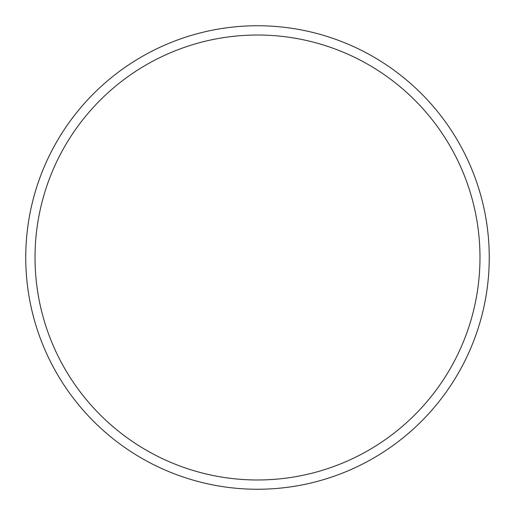 <?xml version="1.0" encoding="UTF-8"?>
<svg xmlns="http://www.w3.org/2000/svg" width="515" height="515" viewBox="0 0 515 515"><rect width="100%" height="100%" fill="white"/><g stroke="black" fill="none" stroke-linecap="round" stroke-linejoin="round"><path stroke-width="0.77" d="M489.25 257.5A231.75 231.75 0 0 0 257.5 25.75A231.75 231.75 0 0 0 25.75 257.5A231.75 231.75 0 0 0 257.5 489.25A231.75 231.75 0 0 0 489.25 257.5M479.98 257.5A222.48 222.48 0 0 0 257.5 35.02A222.48 222.48 0 0 0 35.02 257.5A222.48 222.48 0 0 0 257.5 479.98A222.48 222.48 0 0 0 479.98 257.5"/></g></svg>
